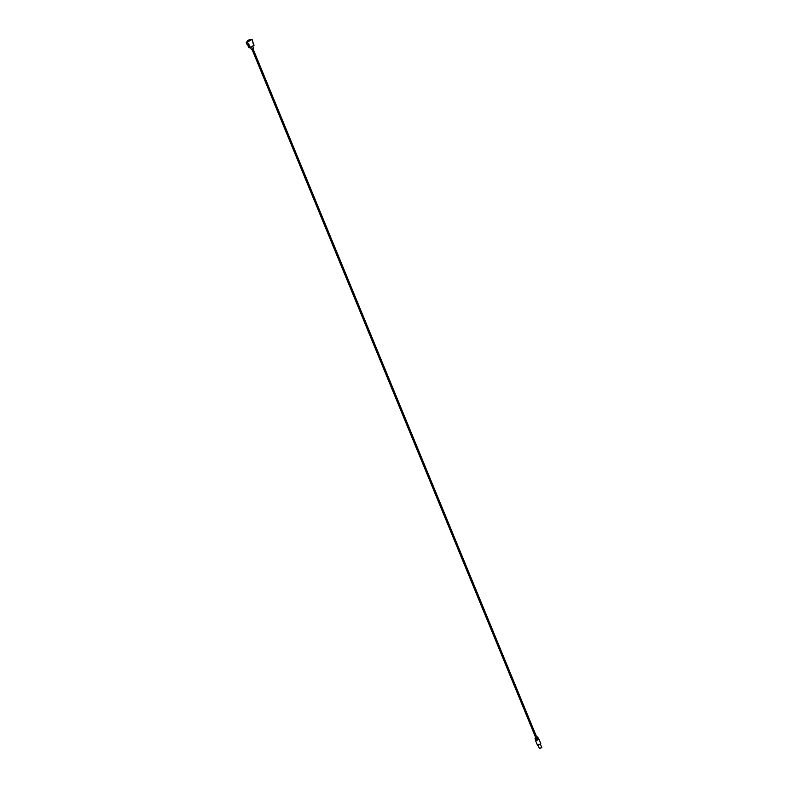 <?xml version="1.0" encoding="UTF-8"?>
<svg xmlns="http://www.w3.org/2000/svg" width="788" height="788" viewBox="0 0 788 788"><rect width="100%" height="100%" fill="white"/><g stroke="black" fill="none" stroke-linecap="round" stroke-linejoin="round"><path stroke-width="1.18" d="M534.983 738.129L535.801 740.464M535.062 738.228L537.593 737.401L538.46 739.528L537.78 739.902M536.894 737.765L537.79 739.922L537.239 740.149M536.352 738.011L537.012 740.257M536.983 740.237L536.461 740.425L535.584 738.257M538.667 739.262L537.771 737.085L536.687 737.046M537.465 737.332L538.381 739.548L537.771 737.085M537.741 737.194L538.559 739.361M538.578 739.41L537.682 737.273M538.46 739.528L537.643 737.144M535.633 737.479L537.406 736.947M252.436 46.6L254.041 45.221L250.554 47.369M535.899 737.519L536.776 737.263L253.106 49.014M251.51 47.024L250.328 47.723L251.864 46.788L250.338 47.674L248.663 47.3M249.934 47.152L248.722 44.837L247.777 44.946L248.407 46.876L249.776 46.679L249.097 45.015M250.032 46.778L249.491 46.847M250.525 47.467L251.382 49.536L253.598 48.521L251.618 49.605C251.451 48.718 255.617 48.216 251.628 49.595L251.461 49.575M250.338 47.674L247.471 42.079L251.943 39.43L253.864 44.788M536.559 737.834L537.475 740.05M250.525 40.109L250.16 39.439L247.324 40.917L249.707 39.479L250.525 40.109L247.59 41.567M252.879 42.621L253.49 44.473M535.86 738.09L536.776 740.306L535.87 738.189M248.722 44.837L249.097 45.734L248.151 45.852M249.097 45.734L248.112 46M249.057 45.891L248.23 46.059M249.175 45.94L248.2 46.197M249.136 46.078L248.309 46.246M249.254 46.128L248.279 46.384M249.225 46.275L248.387 46.433M249.333 46.325L248.358 46.581M249.294 46.462L248.476 46.63M535.722 740.287L538.815 739.144M540.785 743.921L537.574 745.241M540.233 744.345L537.455 745.172L535.564 740.602L538.933 739.213L540.824 743.783L540.233 744.345M535.604 740.464L536.155 739.971M535.003 738.366L535.879 740.493M535.032 738.326L535.919 740.474M535.85 738.228L536.726 740.346M536.106 738.129L536.992 740.257M536.598 737.913L537.485 740.06M536.638 737.932L537.514 740.05M536.904 737.795L537.78 739.922M250.742 39.577L252.13 39.528M246.26 42.237L251.993 39.469M253.874 44.798L253.963 45.566L252.781 46.265M249.274 44.955L248.407 44.532L247.521 42.119M247.137 44.689L246.201 42.463L247.481 42.296M248.338 44.561L247.137 44.709L248.338 44.561M250.19 47.743L248.85 47.743L250.111 47.575M249.688 39.735L247.905 40.789L249.697 39.735M252.14 39.528L253.559 44.65M253.569 44.66L252.15 39.518L250.84 39.558M246.28 42.227L247.481 41.508L246.28 42.227M541.75 747.635L539.514 748.561M539.406 748.511L541.789 747.526L539.406 748.511L538.066 745.261M250.279 39.489L247.383 41.015L247.639 41.626M250.101 39.528L250.426 40.198M248.131 40.69L248.466 41.37M247.875 40.799L248.121 41.508M249.973 39.4L247.363 40.868L247.531 41.626M249.353 46.758L248.407 46.876M249.412 46.866L248.466 46.975M537.79 739.922L536.904 737.785M535.722 737.696L252.061 49.486M250.328 47.723L248.841 47.743M253.598 48.521L252.741 46.443M246.201 42.463L247.127 44.699M540.824 743.783L537.455 745.172M541.789 747.526L540.45 744.286"/></g></svg>
